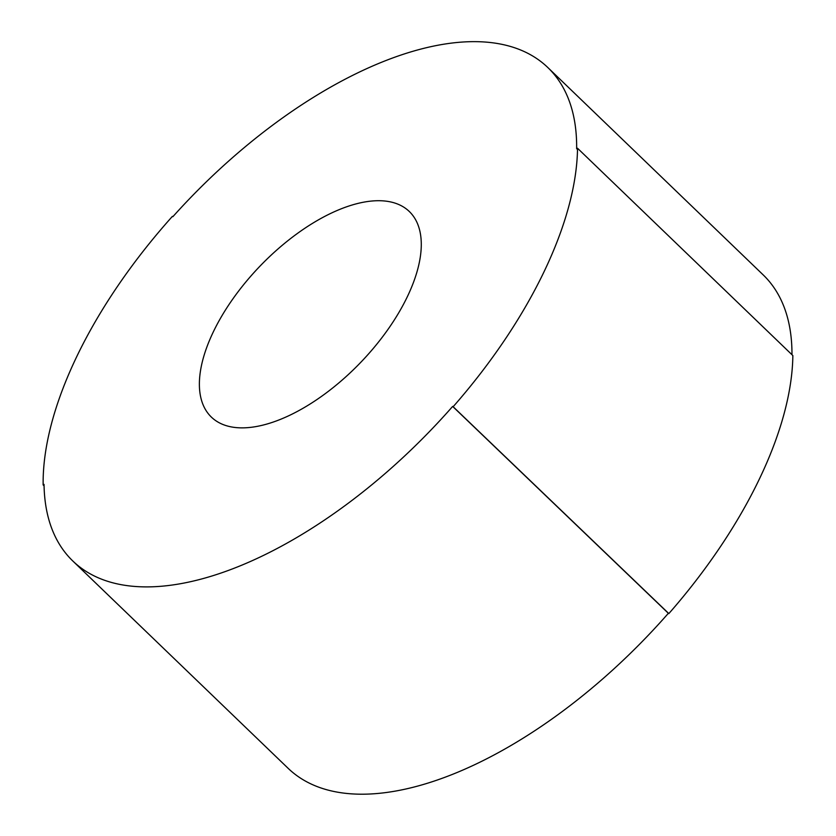 <?xml version="1.0" encoding="UTF-8"?>
<svg xmlns="http://www.w3.org/2000/svg" width="836" height="836" viewBox="0 0 836 836"><rect width="100%" height="100%" fill="white"/><g stroke="black" fill="none" stroke-linecap="round" stroke-linejoin="round"><path stroke-width="1.25" d="M256.318 426.527A142.695 69.66 -46.1 0 0 387.246 330.45A142.695 69.66 -46.1 0 0 409.306 211.498A142.695 69.66 -46.1 0 0 364.36 202.051A142.695 69.66 -46.1 0 0 233.422 298.128A142.695 69.66 -46.1 0 0 211.362 417.091A142.695 69.66 -46.1 0 0 256.318 426.527M577.53 148.254L576.641 148.808A342.478 167.169 -46.1 0 0 547.873 67.58A342.478 167.169 -46.1 0 0 172.874 216.681L172.415 216.357A343.617 167.733 -46.1 0 0 43.148 484.953L44.036 484.378A342.478 167.169 -46.1 0 0 72.805 560.998A342.478 167.169 -46.1 0 0 180.691 583.674A342.478 167.169 -46.1 0 0 452.663 406.411L453.143 406.724A343.617 167.733 -46.1 0 0 577.53 148.254L792.852 355.572A343.617 167.733 -46.1 0 1 668.842 613.603L453.143 406.724M72.805 560.998L288.127 768.315A342.478 167.169 -46.1 0 0 396.013 790.981A342.478 167.169 -46.1 0 0 668.361 613.3L452.663 406.411M791.974 354.725A342.478 167.169 -46.1 0 0 763.195 274.898L547.873 67.58M44.057 485.831L43.148 484.953"/></g></svg>
